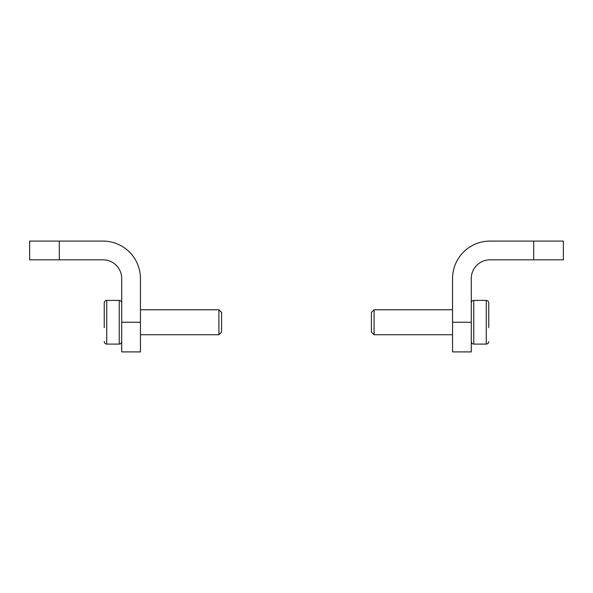 <?xml version="1.0" encoding="UTF-8"?>
<svg xmlns="http://www.w3.org/2000/svg" width="593" height="593" viewBox="0 0 593 593"><rect width="100%" height="100%" fill="white"/><g stroke="black" fill="none" stroke-linecap="round" stroke-linejoin="round"><path stroke-width="0.89" d="M140.445 322.251L140.445 278.554A37.455 37.455 0 0 0 102.997 241.099L29.65 241.099L29.65 259.83L102.997 259.83A18.724 18.724 0 0 1 121.721 278.554L121.721 322.251L140.445 322.251L140.445 351.901L121.721 351.901L121.721 322.251M104.242 341.598C104.405 343.132 105.235 343.962 106.74 344.096L106.74 300.399C105.235 300.532 104.405 301.37 104.242 302.897L104.242 327.655M104.242 316.84L104.242 311.436M140.445 309.761L218.913 309.761L218.913 334.734L140.445 334.734M218.913 309.761L221.597 312.444L221.597 332.05L218.913 334.734M452.555 322.251L452.555 351.901L471.279 351.901L471.279 322.251L452.555 322.251L452.555 278.554A37.455 37.455 0 0 1 490.003 241.099L563.35 241.099L563.35 259.83L490.003 259.83A18.724 18.724 0 0 0 471.279 278.554L471.279 322.251M488.758 327.655L488.758 302.897L488.758 327.655M452.555 334.734L374.087 334.734L374.087 309.761L452.555 309.761M374.087 334.734L371.403 332.05L371.403 312.444L374.087 309.761M59.3 259.83L59.3 241.099M106.74 300.399L119.223 300.399L119.223 344.096C120.727 343.962 121.558 343.132 121.721 341.598M533.7 259.83L533.7 241.099M488.758 341.598C488.595 343.132 487.765 343.962 486.26 344.096L486.26 300.399C487.765 300.532 488.595 301.37 488.758 302.897M486.26 344.096L473.777 344.096L473.777 300.399C472.273 300.532 471.442 301.37 471.279 302.897M106.74 344.096L119.223 344.096M119.223 300.399C120.727 300.532 121.558 301.37 121.721 302.897M563.35 259.83L563.35 241.099M486.26 300.399L473.777 300.399M473.777 344.096C472.273 343.962 471.442 343.132 471.279 341.598"/></g></svg>
